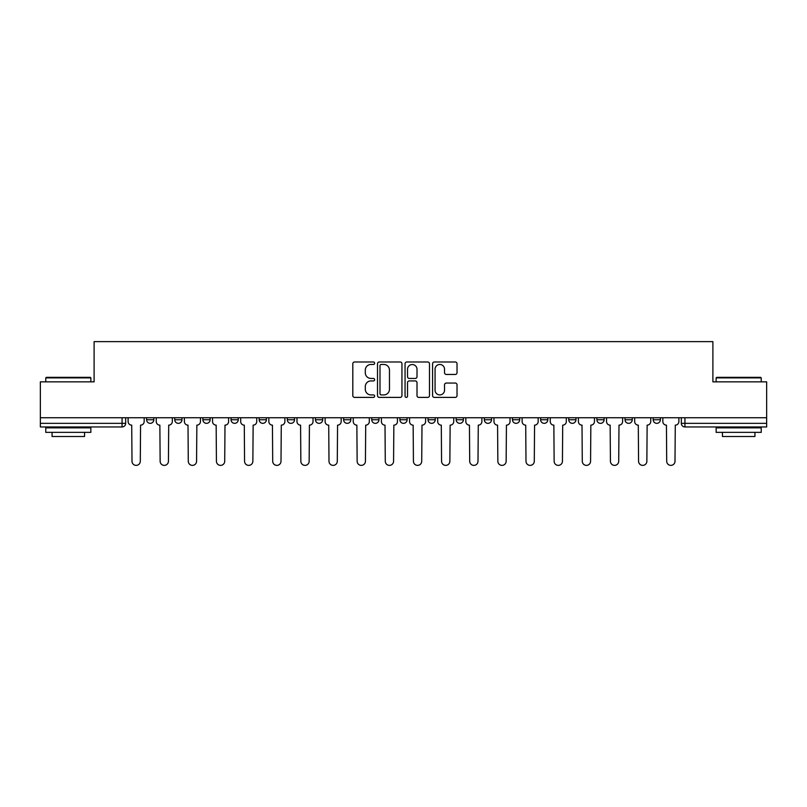 <?xml version="1.0" encoding="UTF-8"?>
<svg xmlns="http://www.w3.org/2000/svg" width="807" height="807" viewBox="0 0 807 807"><rect width="100%" height="100%" fill="white"/><g stroke="black" fill="none" stroke-linecap="round" stroke-linejoin="round"><path stroke-width="1.21" d="M374.64 363.221A1.241 1.241 0 0 0 373.399 361.98L354.586 361.98A1.775 1.775 0 0 0 352.81 363.745L352.81 395.622A1.775 1.775 0 0 0 354.586 397.397L373.399 397.397A1.241 1.241 0 0 0 374.64 396.156A1.241 1.241 0 0 0 373.399 394.916L370.958 394.916A5.669 5.669 0 0 1 365.299 389.246L365.299 386.593A5.669 5.669 0 0 1 370.958 380.924L373.399 380.924A1.241 1.241 0 0 0 374.64 379.683A1.241 1.241 0 0 0 373.399 378.443L370.958 378.443A5.669 5.669 0 0 1 365.299 372.784L365.299 370.12A5.669 5.669 0 0 1 370.958 364.461L373.399 364.461A1.241 1.241 0 0 0 374.64 363.221M456.177 417.754L456.177 419.741L463.389 419.741A3.611 3.611 0 0 1 459.788 423.342A3.611 3.611 0 0 1 456.177 419.741L456.177 417.754M371.745 417.754L371.745 419.741L378.967 419.741A3.611 3.611 0 0 1 375.356 423.342A3.611 3.611 0 0 1 371.745 419.741L371.745 417.754M315.466 417.754L315.466 419.741L322.679 419.741A3.611 3.611 0 0 1 319.068 423.342A3.611 3.611 0 0 1 315.466 419.741L315.466 417.754M287.322 417.754L287.322 419.741L294.535 419.741A3.611 3.611 0 0 1 290.934 423.342A3.611 3.611 0 0 1 287.322 419.741L287.322 417.754M231.034 417.754L231.034 419.741L238.247 419.741A3.611 3.611 0 0 1 234.645 423.342A3.611 3.611 0 0 1 231.034 419.741L231.034 417.754M455.249 374.458A1.775 1.775 0 0 0 457.024 372.693L457.024 363.745A1.775 1.775 0 0 0 455.249 361.98L434.358 361.98A1.775 1.775 0 0 0 432.582 363.745L432.582 395.622A1.775 1.775 0 0 0 434.358 397.397L455.249 397.397A1.775 1.775 0 0 0 457.024 395.622L457.024 384.818A1.775 1.775 0 0 0 455.249 383.053L446.311 383.053A1.775 1.775 0 0 0 444.536 384.818L444.536 390.174A4.741 4.741 0 0 1 439.805 394.916A4.741 4.741 0 0 1 435.064 390.174L435.064 369.192A4.741 4.741 0 0 1 439.805 364.461A4.741 4.741 0 0 1 444.536 369.192L444.536 372.693A1.775 1.775 0 0 0 446.311 374.458L455.249 374.458M40.35 417.754L40.35 381.852L94.106 381.852L94.106 341.623L712.894 341.623L712.894 381.852L766.65 381.852L766.65 417.754L40.35 417.754L40.35 423.342L125.68 423.342L125.68 417.754L125.68 423.342A3.611 3.611 0 0 1 122.069 426.953L40.35 426.953L40.35 423.342M401.947 363.745A1.775 1.775 0 0 0 400.181 361.98L379.28 361.98A1.775 1.775 0 0 0 377.515 363.745L377.515 395.622A1.775 1.775 0 0 0 379.28 397.397L400.181 397.397A1.775 1.775 0 0 0 401.947 395.622L401.947 363.745M406.819 361.98L427.72 361.98A1.775 1.775 0 0 1 429.485 363.745L429.485 395.622A1.775 1.775 0 0 1 427.72 397.397L418.772 397.397A1.775 1.775 0 0 1 417.007 395.622L417.007 382.7A1.775 1.775 0 0 0 415.232 380.924L409.3 380.924A1.775 1.775 0 0 0 407.525 382.7L407.525 396.156A1.241 1.241 0 0 1 406.284 397.397A1.241 1.241 0 0 1 405.053 396.156L405.053 363.745A1.775 1.775 0 0 1 406.819 361.98M681.32 417.754L681.32 423.342L766.65 423.342L766.65 426.953L684.931 426.953A3.611 3.611 0 0 1 681.32 423.342M766.65 417.754L766.65 423.342M660.388 419.741L660.388 417.754L660.388 419.741A3.611 3.611 0 0 1 656.787 423.342A3.611 3.611 0 0 1 653.176 419.741L660.388 419.741A3.611 3.611 0 0 1 656.787 423.342M653.176 417.754L653.176 419.741M632.254 417.754L632.254 419.741A3.611 3.611 0 0 1 628.643 423.342A3.611 3.611 0 0 1 625.032 419.741L632.254 419.741A3.611 3.611 0 0 1 628.643 423.342M625.032 417.754L625.032 419.741M604.11 417.754L604.11 419.741A3.611 3.611 0 0 1 600.499 423.342A3.611 3.611 0 0 1 596.887 419.741L604.11 419.741M596.887 417.754L596.887 419.741M575.966 417.754L575.966 419.741A3.611 3.611 0 0 1 572.355 423.342A3.611 3.611 0 0 1 568.753 419.741L575.966 419.741M568.753 417.754L568.753 419.741M547.822 417.754L547.822 419.741A3.611 3.611 0 0 1 544.211 423.342A3.611 3.611 0 0 1 540.609 419.741L547.822 419.741M540.609 417.754L540.609 419.741M519.678 417.754L519.678 419.741A3.611 3.611 0 0 1 516.066 423.342A3.611 3.611 0 0 1 512.465 419.741A3.611 3.611 0 0 0 516.066 423.342M512.465 417.754L512.465 419.741L519.678 419.741M491.534 417.754L491.534 419.741A3.611 3.611 0 0 1 487.932 423.342A3.611 3.611 0 0 1 484.321 419.741A3.611 3.611 0 0 0 487.932 423.342M484.321 417.754L484.321 419.741L491.534 419.741M463.389 417.754L463.389 419.741A3.611 3.611 0 0 1 459.788 423.342M435.255 417.754L435.255 419.741A3.611 3.611 0 0 1 431.644 423.342A3.611 3.611 0 0 1 428.033 419.741L435.255 419.741M428.033 417.754L428.033 419.741M407.111 417.754L407.111 419.741A3.611 3.611 0 0 1 403.5 423.342A3.611 3.611 0 0 1 399.889 419.741L407.111 419.741L407.111 417.754M399.889 417.754L399.889 419.741M378.967 417.754L378.967 419.741M350.823 417.754L350.823 419.741A3.611 3.611 0 0 1 347.212 423.342A3.611 3.611 0 0 1 343.611 419.741L350.823 419.741L350.823 417.754M343.611 417.754L343.611 419.741M322.679 417.754L322.679 419.741L322.679 417.754M294.535 419.741L294.535 417.754L294.535 419.741A3.611 3.611 0 0 1 290.934 423.342M266.391 417.754L266.391 419.741A3.611 3.611 0 0 1 262.789 423.342A3.611 3.611 0 0 1 259.178 419.741A3.611 3.611 0 0 0 262.789 423.342A3.611 3.611 0 0 0 266.391 419.741L266.391 417.754M259.178 417.754L259.178 419.741L266.391 419.741M238.247 417.754L238.247 419.741M210.113 417.754L210.113 419.741A3.611 3.611 0 0 1 206.501 423.342A3.611 3.611 0 0 1 202.89 419.741A3.611 3.611 0 0 0 206.501 423.342A3.611 3.611 0 0 0 210.113 419.741L202.89 419.741L202.89 417.754M174.746 417.754L174.746 419.741L181.968 419.741L181.968 417.754L181.968 419.741A3.611 3.611 0 0 1 178.357 423.342A3.611 3.611 0 0 1 174.746 419.741A3.611 3.611 0 0 0 178.357 423.342M146.612 417.754L146.612 419.741L153.824 419.741L153.824 417.754L153.824 419.741A3.611 3.611 0 0 1 150.213 423.342A3.611 3.611 0 0 1 146.612 419.741A3.611 3.611 0 0 0 150.213 423.342M122.069 417.754L122.069 426.953A3.611 3.611 0 0 0 125.68 423.342M381.237 364.461A1.241 1.241 0 0 0 379.996 365.702L379.996 393.675A1.241 1.241 0 0 0 381.237 394.916L383.799 394.916A5.669 5.669 0 0 0 389.468 389.246L389.468 370.12A5.669 5.669 0 0 0 383.799 364.461L381.237 364.461M417.007 369.283A4.741 4.741 0 0 0 412.266 364.542A4.741 4.741 0 0 0 407.525 369.283L407.525 376.677A1.775 1.775 0 0 0 409.3 378.443L415.232 378.443A1.775 1.775 0 0 0 417.007 376.677L417.007 369.283M128.111 421.536L128.111 417.754L128.111 421.536A3.611 3.611 0 0 0 131.723 425.148L131.995 461.231A4.146 4.146 0 0 0 136.141 465.377A4.146 4.146 0 0 0 140.297 461.231L140.559 425.148A3.611 3.611 0 0 0 144.171 421.536L144.171 417.754L144.171 421.536M131.723 425.148L131.995 461.231M140.297 461.231L140.559 425.148M156.255 421.536L156.255 417.754L156.255 421.536A3.611 3.611 0 0 0 159.867 425.148L160.139 461.231A4.146 4.146 0 0 0 164.285 465.377A4.146 4.146 0 0 0 168.431 461.231L168.703 425.148A3.611 3.611 0 0 0 172.315 421.536L172.315 417.754L172.315 421.536M184.4 421.536L184.4 417.754L184.4 421.536A3.611 3.611 0 0 0 188.011 425.148L188.283 461.231A4.146 4.146 0 0 0 192.429 465.377A4.146 4.146 0 0 0 196.575 461.231L196.847 425.148A3.611 3.611 0 0 0 200.459 421.536L200.459 417.754L200.459 421.536M159.867 425.148L160.139 461.231M168.431 461.231L168.703 425.148M188.011 425.148L188.283 461.231M196.575 461.231L196.847 425.148M45.767 377.888L46.302 377.343L90.323 377.343L90.858 377.888L45.767 377.888L45.767 381.852M90.858 432.36L45.767 432.36L45.767 427.851L90.858 427.851L90.858 432.36M84.553 432.36L84.553 436.516L52.072 436.516L52.072 432.36M716.142 377.888L716.677 377.343L760.698 377.343L761.233 377.888L716.142 377.888L716.142 381.852M761.233 432.36L716.142 432.36L716.142 427.851L761.233 427.851L761.233 432.36M754.928 432.36L754.928 436.516L722.447 436.516L722.447 432.36M212.544 421.536L212.544 417.754L212.544 421.536A3.611 3.611 0 0 0 216.155 425.148L216.427 461.231A4.146 4.146 0 0 0 220.573 465.377A4.146 4.146 0 0 0 224.719 461.231L224.992 425.148A3.611 3.611 0 0 0 228.603 421.536L228.603 417.754L228.603 421.536M240.688 421.536L240.688 417.754L240.688 421.536A3.611 3.611 0 0 0 244.299 425.148L244.561 461.231A4.146 4.146 0 0 0 248.717 465.377A4.146 4.146 0 0 0 252.863 461.231L253.136 425.148A3.611 3.611 0 0 0 256.747 421.536L256.747 417.754L256.747 421.536M268.832 421.536L268.832 417.754L268.832 421.536A3.611 3.611 0 0 0 272.433 425.148L272.705 461.231A4.146 4.146 0 0 0 276.862 465.377A4.146 4.146 0 0 0 281.007 461.231L281.28 425.148A3.611 3.611 0 0 0 284.881 421.536L284.881 417.754L284.881 421.536M216.155 425.148L216.427 461.231M224.719 461.231L224.992 425.148M244.299 425.148L244.561 461.231M252.863 461.231L253.136 425.148M272.433 425.148L272.705 461.231M281.007 461.231L281.28 425.148M296.976 421.536L296.976 417.754L296.976 421.536A3.611 3.611 0 0 0 300.577 425.148L300.85 461.231A4.146 4.146 0 0 0 304.996 465.377A4.146 4.146 0 0 0 309.152 461.231L309.424 425.148A3.611 3.611 0 0 0 313.025 421.536L313.025 417.754L313.025 421.536M300.577 425.148L300.85 461.231M309.152 461.231L309.424 425.148M325.12 421.536L325.12 417.754L325.12 421.536A3.611 3.611 0 0 0 328.721 425.148L328.994 461.231A4.146 4.146 0 0 0 333.14 465.377A4.146 4.146 0 0 0 337.296 461.231L337.558 425.148A3.611 3.611 0 0 0 341.169 421.536L341.169 417.754L341.169 421.536M328.721 425.148L328.994 461.231M337.296 461.231L337.558 425.148M353.254 421.536L353.254 417.754L353.254 421.536A3.611 3.611 0 0 0 356.865 425.148L357.138 461.231A4.146 4.146 0 0 0 361.284 465.377A4.146 4.146 0 0 0 365.44 461.231L365.702 425.148A3.611 3.611 0 0 0 369.313 421.536L369.313 417.754L369.313 421.536M356.865 425.148L357.138 461.231M365.44 461.231L365.702 425.148M381.398 421.536L381.398 417.754L381.398 421.536A3.611 3.611 0 0 0 385.01 425.148L385.282 461.231A4.146 4.146 0 0 0 389.428 465.377A4.146 4.146 0 0 0 393.574 461.231L393.846 425.148A3.611 3.611 0 0 0 397.458 421.536L397.458 417.754L397.458 421.536M385.01 425.148L385.282 461.231M393.574 461.231L393.846 425.148M409.542 421.536L409.542 417.754L409.542 421.536A3.611 3.611 0 0 0 413.154 425.148L413.426 461.231A4.146 4.146 0 0 0 417.572 465.377A4.146 4.146 0 0 0 421.718 461.231L421.99 425.148A3.611 3.611 0 0 0 425.602 421.536L425.602 417.754L425.602 421.536M437.687 421.536L437.687 417.754L437.687 421.536A3.611 3.611 0 0 0 441.298 425.148L441.56 461.231A4.146 4.146 0 0 0 445.716 465.377A4.146 4.146 0 0 0 449.862 461.231L450.135 425.148A3.611 3.611 0 0 0 453.746 421.536L453.746 417.754L453.746 421.536M465.831 421.536L465.831 417.754L465.831 421.536A3.611 3.611 0 0 0 469.442 425.148L469.704 461.231A4.146 4.146 0 0 0 473.86 465.377A4.146 4.146 0 0 0 478.006 461.231L478.279 425.148A3.611 3.611 0 0 0 481.88 421.536L481.88 417.754L481.88 421.536M493.975 421.536L493.975 417.754L493.975 421.536A3.611 3.611 0 0 0 497.576 425.148L497.848 461.231A4.146 4.146 0 0 0 502.004 465.377A4.146 4.146 0 0 0 506.15 461.231L506.423 425.148A3.611 3.611 0 0 0 510.024 421.536L510.024 417.754L510.024 421.536M522.119 421.536L522.119 417.754L522.119 421.536A3.611 3.611 0 0 0 525.72 425.148L525.993 461.231A4.146 4.146 0 0 0 530.138 465.377A4.146 4.146 0 0 0 534.295 461.231L534.567 425.148A3.611 3.611 0 0 0 538.168 421.536L538.168 417.754L538.168 421.536M550.253 421.536L550.253 417.754L550.253 421.536A3.611 3.611 0 0 0 553.864 425.148L554.137 461.231A4.146 4.146 0 0 0 558.283 465.377A4.146 4.146 0 0 0 562.439 461.231L562.701 425.148A3.611 3.611 0 0 0 566.312 421.536L566.312 417.754L566.312 421.536M413.154 425.148L413.426 461.231M421.718 461.231L421.99 425.148M441.298 425.148L441.56 461.231M449.862 461.231L450.135 425.148M469.442 425.148L469.704 461.231M478.006 461.231L478.279 425.148M497.576 425.148L497.848 461.231M506.15 461.231L506.423 425.148M525.72 425.148L525.993 461.231M534.295 461.231L534.567 425.148M553.864 425.148L554.137 461.231M562.439 461.231L562.701 425.148M578.397 421.536L578.397 417.754L578.397 421.536A3.611 3.611 0 0 0 582.008 425.148L582.281 461.231A4.146 4.146 0 0 0 586.427 465.377A4.146 4.146 0 0 0 590.573 461.231L590.845 425.148A3.611 3.611 0 0 0 594.456 421.536L594.456 417.754L594.456 421.536M582.008 425.148L582.281 461.231M590.573 461.231L590.845 425.148M606.541 421.536L606.541 417.754L606.541 421.536A3.611 3.611 0 0 0 610.153 425.148L610.425 461.231A4.146 4.146 0 0 0 614.571 465.377A4.146 4.146 0 0 0 618.717 461.231L618.989 425.148A3.611 3.611 0 0 0 622.601 421.536L622.601 417.754L622.601 421.536M610.153 425.148L610.425 461.231M618.717 461.231L618.989 425.148M634.685 421.536L634.685 417.754L634.685 421.536A3.611 3.611 0 0 0 638.297 425.148L638.569 461.231A4.146 4.146 0 0 0 642.715 465.377A4.146 4.146 0 0 0 646.861 461.231L647.133 425.148A3.611 3.611 0 0 0 650.745 421.536L650.745 417.754L650.745 421.536M638.297 425.148L638.569 461.231M646.861 461.231L647.133 425.148M662.829 421.536L662.829 417.754L662.829 421.536A3.611 3.611 0 0 0 666.441 425.148L666.703 461.231A4.146 4.146 0 0 0 670.859 465.377A4.146 4.146 0 0 0 675.005 461.231L675.277 425.148A3.611 3.611 0 0 0 678.889 421.536L678.889 417.754L678.889 421.536M666.441 425.148L666.703 461.231M675.005 461.231L675.277 425.148M684.931 417.754L684.931 426.953M90.858 381.852L90.858 377.888M80.579 427.851L80.579 426.953M56.046 427.851L56.046 426.953M761.233 381.852L761.233 377.888M750.954 427.851L750.954 426.953M726.421 427.851L726.421 426.953"/></g></svg>
